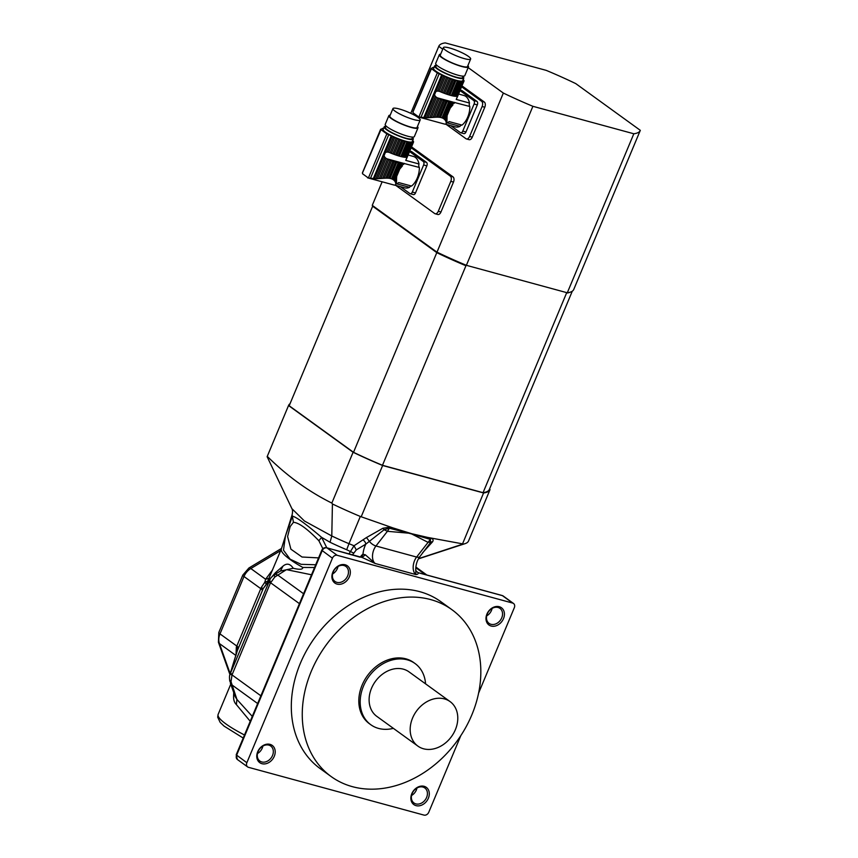 <?xml version="1.0" encoding="UTF-8"?>
<svg xmlns="http://www.w3.org/2000/svg" width="858" height="858" viewBox="0 0 858 858"><rect width="100%" height="100%" fill="white"/><g stroke="black" fill="none" stroke-linecap="round" stroke-linejoin="round"><path stroke-width="1.29" d="M408.118 155.008L413.438 156.456A16.27 9.599 105.2 0 1 419.004 163.985A3.432 2.027 -74.8 0 0 419.358 167.46A16.27 9.599 105.2 0 1 411.529 186.068L398.68 182.572A16.27 9.599 105.2 0 1 396.686 183.816L409.523 187.312A16.27 9.599 105.2 0 1 404.89 187.859L394.884 185.167L395.667 184.631M419.358 167.46L404.043 163.47A17.16 3.014 -157.3 0 1 403.925 163.492L403.507 164.489L404.3 163.352M403.507 164.489L403.925 163.492M384.169 178.217L382.604 178.325L390.208 160.124L391.527 160.628L384.169 178.217L385.821 178.142L392.943 161.132L394.208 161.572L387.28 178.132L388.76 178.217L395.549 162.001L396.728 162.355L390.015 178.389L391.538 178.807L398.241 162.763L399.292 163.02L392.503 179.236L393.404 179.805L400.343 163.234L401.222 163.385L394.112 180.394L394.723 181.092L399.764 169.058L402.488 165.809M396.686 176.394L396.128 183.687M401.19 167.364L402.788 163.546L402.08 163.503A17.16 3.014 -157.3 0 1 401.222 163.385M399.764 169.058L402.08 163.503M392.943 161.132A17.16 3.014 -157.3 0 1 391.527 160.628M387.28 178.132L385.821 178.142M395.549 162.001A17.16 3.014 -157.3 0 1 394.208 161.572M390.015 178.389L388.76 178.217M398.241 162.763A17.16 3.014 -157.3 0 1 396.728 162.355M392.503 179.236L391.538 178.807M400.343 163.234A17.16 3.014 -157.3 0 1 399.292 163.02M394.112 180.394L393.404 179.805M403.432 163.546A17.16 3.014 -157.3 0 1 402.788 163.546M380.995 129.622L362.612 172.64L362.526 173.756L368.382 178.003L375.965 178.743L384.91 157.357L384.041 155.706L385.403 152.445L387.14 152.027L393.468 136.915A17.16 3.014 -157.3 0 1 392.16 136.304A4.118 0.719 -157.3 0 0 391.184 135.864L386.851 133.859A96.107 16.86 -157.3 0 1 380.995 129.622L381.66 128.979A4.118 0.719 -157.3 0 0 381.864 128.861A17.16 3.014 -157.3 0 1 382.035 128.646L382.303 128.486A17.16 3.014 -157.3 0 1 382.711 128.368L383.204 128.314A17.16 3.014 -157.3 0 1 383.58 128.314M377.531 178.678L379.257 178.582L387.441 159.009A17.16 3.014 -157.3 0 1 387.065 158.848L386.046 158.312L377.531 178.678L375.965 178.743M386.046 158.312L384.91 157.357M379.257 178.582L380.866 178.464L388.771 159.556L387.441 159.009M390.208 160.124A17.16 3.014 -157.3 0 1 388.771 159.556M380.866 178.464L382.604 178.325M404.697 157.261L410.821 142.61L411.518 142.664L405.394 157.314L404.697 157.261A17.16 3.014 22.7 0 1 403.828 157.153L409.963 142.503L409.073 142.342A17.16 3.014 -157.3 0 1 408.033 142.128L406.982 141.87A17.16 3.014 -157.3 0 1 405.469 141.463L404.29 141.109A17.16 3.014 -157.3 0 1 402.949 140.68L401.673 140.24A17.16 3.014 -157.3 0 1 400.268 139.736L398.949 139.243A17.16 3.014 -157.3 0 1 397.511 138.664L396.181 138.117A17.16 3.014 -157.3 0 1 394.755 137.505L393.468 136.915M396.621 180.963L395.742 183.065L395.173 181.746L396.653 178.196M396.364 182.936L395.849 184.159L395.527 182.454L396.653 179.751M405.394 157.314A17.16 3.014 22.7 0 0 406.038 157.314L412.666 142.6L406.038 157.304M395.752 184.588L396.514 182.078M394.884 185.167L393.876 184.953M384.169 126.898L383.118 129.397A15.787 2.767 22.7 0 0 385.381 132.143A15.787 2.767 22.7 0 0 401.276 139.833A15.787 2.767 22.7 0 0 412.258 141.581L413.299 139.093A15.787 2.767 -157.3 0 1 402.316 137.344A15.787 2.767 -157.3 0 1 386.432 129.644A15.787 2.767 -157.3 0 1 384.169 126.898A15.787 2.767 -157.3 0 1 385.864 126.383M412.473 137.516A15.787 2.767 -157.3 0 1 413.299 139.093M400.268 139.736L394.144 154.386L392.825 153.893L398.949 139.243M394.144 154.386A17.16 3.014 22.7 0 0 395.549 154.901L401.673 140.24M395.549 154.901L396.814 155.33L402.949 140.68M396.814 155.33A17.16 3.014 22.7 0 0 398.155 155.759L404.29 141.109M398.155 155.759L399.335 156.113L405.469 141.463M399.335 156.113A17.16 3.014 22.7 0 0 400.858 156.531L406.982 141.87M400.858 156.531L401.898 156.778L408.033 142.128M401.898 156.778A17.16 3.014 22.7 0 0 402.949 157.003L409.073 142.342M403.828 157.153L402.949 157.003M410.821 142.61A17.16 3.014 -157.3 0 1 409.963 142.503M395.173 181.746L394.723 181.092M412.172 142.653A17.16 3.014 -157.3 0 1 411.518 142.664M406.531 157.261A17.16 3.014 22.7 0 0 406.66 157.228L413.073 142.492A17.16 3.014 -157.3 0 1 412.666 142.6M413.073 142.492L405.759 160.382L419.004 163.985M406.917 157.218L406.724 158.344M413.47 142.053L406.735 158.322L413.513 142.106A17.16 3.014 -157.3 0 1 413.352 142.331M405.759 160.382L406.542 158.623M413.256 141.248L413.481 141.527A17.16 3.014 -157.3 0 1 413.556 141.849M412.687 140.551L412.955 140.755A17.16 3.014 -157.3 0 1 413.288 141.173M394.187 185.071L367.556 177.821L368.382 178.003L386.851 133.859M387.14 152.027L388.599 152.231L394.755 137.505M388.599 152.231L389.671 152.606A17.16 3.014 22.7 0 0 390.058 152.778L396.181 138.117M390.058 152.778L391.377 153.325L397.511 138.664M391.377 153.325A17.16 3.014 22.7 0 0 392.825 153.893M386.036 125.976L385.435 127.424A14.414 2.531 22.7 0 0 397.758 135.328A14.414 2.531 22.7 0 0 412.033 138.556L412.644 137.108M417.428 126.555A15.787 2.767 -157.3 0 1 417.996 127.863L414.35 136.594A15.787 2.767 -157.3 0 1 398.713 133.054A15.787 2.767 -157.3 0 1 385.21 124.399L388.856 115.669A15.787 2.767 -157.3 0 1 390.186 115.165M418.06 117.417A14.758 2.585 22.7 0 0 403.206 110.221A14.758 2.585 22.7 0 0 392.943 108.591A14.758 2.585 22.7 0 0 405.555 116.677A14.758 2.585 22.7 0 0 420.173 119.981A14.758 2.585 22.7 0 0 418.06 117.417M392.943 108.591L389.811 116.077A14.758 2.585 22.7 0 0 402.434 124.153A14.758 2.585 22.7 0 0 417.042 127.467L420.173 119.981M417.996 127.863A15.787 2.767 -157.3 0 1 402.359 124.324A15.787 2.767 -157.3 0 1 388.856 115.669M410.982 151.448A2.746 1.619 105.2 0 1 411.336 151.48A2.746 1.619 105.2 0 1 411.658 151.63L426.512 162.387A2.746 1.619 105.2 0 1 426.834 165.873L423.627 164.993A2.746 1.619 -74.8 0 0 423.294 161.508L426.512 162.387M409.556 151.566L423.294 161.508M400.278 186.604L409.888 193.565A2.746 1.619 -74.8 0 0 410.21 193.715A2.746 1.619 -74.8 0 0 412.301 192.053L415.508 192.932L426.834 165.873M412.301 192.053L423.627 164.993M409.523 187.312A3.432 2.027 105.2 0 1 411.529 186.068M415.508 192.932A2.746 1.619 105.2 0 1 413.427 194.594L410.21 193.715M290.047 403.689A109.17 19.144 22.7 0 0 288.588 405.405A109.17 19.144 22.7 0 0 288.535 405.534L353.099 452.252A109.17 19.144 22.7 0 0 382.636 465.497L483.569 492.964A109.17 19.144 22.7 0 0 490.015 489.661A109.17 19.144 22.7 0 0 490.057 489.532L489.489 489.114M360.317 516.462L348.981 543.682L354.022 545.752L366.463 537.558L382.882 528.26L390.154 527.059L393.157 527.97L360.317 516.462A109.17 19.144 22.7 0 1 332.421 503.957L331.832 503.088C308.612 491.559 287.098 475.986 267.267 456.37L288.535 405.534M267.128 456.703L291.913 508.676L304.44 520.999L331.789 535.971L330.051 542.267L321.611 537.355L326.801 547.779M361.368 516.334L382.636 465.497M331.832 503.088L353.099 452.252M418.393 558.88L465.047 543.661A109.17 19.144 22.7 0 1 462.398 544.251L483.569 492.964M465.047 543.661A109.17 19.144 22.7 0 0 468.532 541.001L468.8 540.368L468.532 541.001M393.157 527.97L411.861 533.751L431.231 538.245C433.118 539.006 433.569 540.186 432.582 541.784L422.554 552.831M462.301 543.8L428.271 537.526M332.421 503.957L331.789 535.971A67.31 11.808 22.7 0 0 348.981 543.693L346.686 549.731A63.685 11.165 -157.3 0 1 330.051 542.267M462.398 544.251L418.522 558.655M411.861 533.751A4.118 2.402 -75.7 0 0 411.69 533.955L389.264 528.196L384.116 529.74L365.808 544.144L356.284 549.892L352.552 554.783M409.051 532.979A4.118 2.456 -73.9 0 0 408.88 533.193L387.408 531.306L375.954 545.988A10.982 6.478 -74.8 0 0 375.203 563.491L362.065 557.443L365.358 554.804L375.203 563.491L415.873 574.56L415.722 569.648C415.798 564.628 417.181 560.274 419.894 556.585L430.652 542.406L430.33 539.371L411.69 533.955L428.067 542.374L431.231 538.245M390.154 527.059L387.408 531.306L384.116 529.74L382.882 528.26M315.701 564.757L301.115 564.328L290.122 559.202L283.483 550.182L285.424 536.068L292.406 516.216C295.967 516.773 305.705 523.82 321.611 537.355L318.876 540.733C307.282 528.775 298.799 522.64 293.425 522.318L290.154 526.565L287.591 536.54L290.894 549.184L302.005 557.014L318.575 557.893M293.425 522.318L292.117 514.821M349.024 553.828L354.022 545.752L356.284 549.892M353.453 552.97L346.686 549.731M366.463 537.558L369.176 541.066A6.864 3.207 37.9 0 0 375.954 545.988L416.613 557.057L428.067 542.374L432.582 541.784M362.87 539.907A4.118 2.746 -124.2 0 1 365.808 544.144A17.846 10.532 105.2 0 0 362.966 554.289L365.358 554.804M267.825 581.531L275.429 572.683L282.936 566.183C286.733 562.945 290.176 563.642 293.264 568.286C295.442 568.768 302.906 570.613 302.788 567.438A60.425 10.596 -157.3 0 1 281.327 549.088L292.074 514.907C292.739 512.011 292.685 509.931 291.913 508.676M302.788 567.438L314.554 567.513M322.865 548.702L318.876 540.733M281.349 549.013L266.967 582.925M293.264 568.286L280.448 571.042L282.936 566.183M361.636 557.078L362.966 554.289A6.864 4.054 105.2 0 0 360.478 556.949M359.974 557.185L326.608 547.726A2.746 1.619 105.2 0 1 326.93 547.887L337.194 555.308L512.687 603.077A4.118 3.25 -54.1 0 1 513.534 603.485A4.118 3.25 -54.1 0 1 514.328 607.689L478.603 693.103M418.06 572.683L416.13 571.128L418.178 572.651L502.102 595.495A2.746 1.619 105.2 0 1 502.423 595.645L418.06 572.683C418.489 573.798 417.76 574.42 415.873 574.56A10.982 6.478 105.2 0 1 416.613 557.057A6.864 3.207 37.9 0 0 419.894 556.585M269.101 578.292L265.605 579.247L272.651 569.809M275.429 572.683L274.957 574.313M267.921 581.123L264.822 582.228L265.605 579.247L250.815 568.543A13.728 10.822 125.9 0 0 243.994 576.512L219.991 633.89L236.819 646.063L261.229 587.601L264.822 582.228L266.195 583.998M460.789 735.692L428.775 812.236A4.118 3.25 -54.1 0 1 423.991 815.1L248.509 767.331A4.118 3.25 -54.1 0 1 247.651 766.934A4.118 3.25 -54.1 0 1 246.857 762.719L332.421 558.183A4.118 3.25 -54.1 0 1 337.194 555.308M451.93 609.695L440.98 601.769A102.992 81.188 125.9 0 0 314.822 637.612A102.992 81.188 125.9 0 0 320.216 768.639L331.167 776.565A102.992 81.188 125.9 0 0 352.424 786.668A102.992 81.188 125.9 0 0 465.326 728.217A102.992 81.188 125.9 0 0 451.93 609.695A102.992 81.188 125.9 0 0 325.772 645.527A102.992 81.188 125.9 0 0 331.167 776.565M491.162 626.04A10.639 8.387 -54.1 0 1 490.047 609.588A10.639 8.387 -54.1 0 1 504.407 613.502A10.639 8.387 -54.1 0 1 491.162 626.04M337.076 584.105A10.639 8.387 -54.1 0 1 335.961 567.653A10.639 8.387 -54.1 0 1 350.321 571.557A10.639 8.387 -54.1 0 1 337.076 584.105M261.947 763.695A10.639 8.387 -54.1 0 1 260.832 747.243A10.639 8.387 -54.1 0 1 275.193 751.158A10.639 8.387 -54.1 0 1 261.947 763.695M416.033 805.641A10.639 8.387 -54.1 0 1 414.918 789.188A10.639 8.387 -54.1 0 1 429.279 793.092A10.639 8.387 -54.1 0 1 416.033 805.641M229.976 674.334L232.014 674.903L231.017 681.66L230.073 680.437L229.794 681.048C229.333 677.852 229.386 675.621 229.976 674.334L270.624 578.067L263.213 588.567L237.076 651.286M286.207 569.809L274.785 577.037L274.27 574.774L270.624 578.067L274.131 574.86M261.229 587.601L263.213 588.567L268.779 581.316A10.982 1.931 22.7 0 0 270.377 583.118L232.014 674.903L260.886 695.806M416.312 567.395L426.823 574.999M274.785 577.037L270.377 583.118M338.009 566.484A9.266 7.304 -54.1 0 1 332.593 573.97M416.967 788.019A9.266 7.304 -54.1 0 1 411.55 795.505M492.095 608.429A9.266 7.304 -54.1 0 1 486.679 615.905M262.88 746.085A9.266 7.304 -54.1 0 1 257.464 753.56M336.904 582.357A9.266 7.304 125.9 0 0 347.072 577.102A9.266 7.304 125.9 0 0 345.871 566.43A9.266 7.304 125.9 0 0 334.513 569.658A9.266 7.304 125.9 0 0 334.995 581.456A9.266 7.304 125.9 0 0 336.904 582.357M491.001 624.302A9.266 7.304 125.9 0 0 501.158 619.036A9.266 7.304 125.9 0 0 499.957 608.376A9.266 7.304 125.9 0 0 488.599 611.604A9.266 7.304 125.9 0 0 489.081 623.391A9.266 7.304 125.9 0 0 491.001 624.302M415.873 803.892A9.266 7.304 125.9 0 0 426.029 798.637A9.266 7.304 125.9 0 0 424.828 787.966A9.266 7.304 125.9 0 0 413.47 791.194A9.266 7.304 125.9 0 0 413.964 802.991A9.266 7.304 125.9 0 0 415.873 803.892M261.787 761.958A9.266 7.304 125.9 0 0 271.943 756.692A9.266 7.304 125.9 0 0 270.742 746.031A9.266 7.304 125.9 0 0 259.384 749.259A9.266 7.304 125.9 0 0 259.867 761.046A9.266 7.304 125.9 0 0 261.787 761.958M269.616 579.59L270.56 582.754L299.431 603.646M274.185 574.796L275.075 574.249L277.627 574.957L303.582 593.736M231.017 681.66L236.937 699.442L252.273 716.387M235.993 655.544L236.347 647.082A10.982 3.539 -156.8 0 1 237.623 649.742L230.555 672.693A10.982 1.931 22.7 0 0 232.153 674.506M236.347 647.082L236.819 646.063A10.982 1.931 -157.3 0 1 238.417 647.876M229.794 681.048L231.703 684.748L257.647 703.539M235.231 696.717L236.937 699.442L236.379 704.59C234.373 702.681 233.44 699.849 233.601 696.095L233.719 692.47M250.225 721.278L236.379 704.59M234.609 694.98L233.601 696.095M425.568 683.847A37.763 29.773 125.9 0 0 415.058 663.534L413.685 662.537A37.763 29.773 125.9 0 0 367.428 675.675A37.763 29.773 125.9 0 0 369.412 723.723L370.774 724.71A37.763 29.773 125.9 0 0 378.571 728.421A37.763 29.773 125.9 0 0 393.372 728.345M450.085 701.597L409.019 671.868A27.467 21.654 125.9 0 0 375.375 681.424A27.467 21.654 125.9 0 0 376.812 716.366L417.878 746.095A27.467 21.654 125.9 0 0 423.552 748.787A27.467 21.654 125.9 0 0 453.657 733.193A27.467 21.654 125.9 0 0 450.085 701.597A27.467 21.654 125.9 0 0 416.441 711.153A27.467 21.654 125.9 0 0 417.878 746.095M415.058 663.534A37.763 29.773 125.9 0 0 368.801 676.672A37.763 29.773 125.9 0 0 370.774 724.71M458.59 94.048L463.91 95.495A16.27 9.599 105.2 0 1 469.476 103.024A3.432 2.027 -74.8 0 0 469.83 106.499A16.27 9.599 105.2 0 1 461.99 125.107L449.152 121.611A16.27 9.599 105.2 0 1 447.157 122.855L459.995 126.351A16.27 9.599 105.2 0 1 455.362 126.898L445.356 124.174L446.128 123.659M469.83 106.499L454.515 102.51A17.16 3.014 -157.3 0 1 454.397 102.531L453.979 103.518L454.761 102.392M453.979 103.518L454.397 102.531M434.641 117.256L433.065 117.364L440.68 99.163L441.999 99.667L434.641 117.256L436.293 117.181L443.404 100.172L444.68 100.6L437.752 117.171L439.232 117.256L446.01 101.029L447.2 101.383L440.486 117.428L441.999 117.846L448.713 101.802L449.753 102.048L442.975 118.275L443.876 118.844L450.804 102.274L451.694 102.424L444.573 119.434L445.195 120.131L450.225 108.097L452.96 104.848M447.157 115.433L446.589 122.726M451.651 106.403L453.249 102.585L452.552 102.542A17.16 3.014 -157.3 0 1 451.694 102.424M450.225 108.097L452.552 102.542M443.404 100.172A17.16 3.014 -157.3 0 1 441.999 99.667M437.752 117.171L436.293 117.181M446.01 101.029A17.16 3.014 -157.3 0 1 444.68 100.6M440.486 117.428L439.232 117.256M448.713 101.802A17.16 3.014 -157.3 0 1 447.2 101.383M442.975 118.275L441.999 117.846M450.804 102.274A17.16 3.014 -157.3 0 1 449.753 102.048M444.573 119.434L443.876 118.844M453.903 102.585A17.16 3.014 -157.3 0 1 453.249 102.585M431.456 68.661L413.084 111.669L412.998 112.795L418.854 117.042L426.437 117.782L435.381 96.396L434.513 94.745L435.875 91.484L437.612 91.066L443.929 75.954A17.16 3.014 -157.3 0 1 442.621 75.343A4.118 0.719 -157.3 0 0 441.645 74.903L437.323 72.898A96.107 16.86 -157.3 0 1 431.456 68.661L432.121 68.007A4.118 0.719 -157.3 0 0 432.335 67.9A17.16 3.014 -157.3 0 1 432.496 67.685L432.764 67.525A17.16 3.014 -157.3 0 1 433.183 67.407L433.676 67.353A17.16 3.014 -157.3 0 1 434.041 67.342M428.003 117.718L429.729 117.61L437.912 98.048A17.16 3.014 -157.3 0 1 437.526 97.887L436.518 97.351L428.003 117.718L426.437 117.782M436.518 97.351L435.381 96.396M429.729 117.61L431.338 117.492L439.242 98.595L437.912 98.048M440.68 99.163A17.16 3.014 -157.3 0 1 439.242 98.595M431.338 117.492L433.065 117.364M455.158 96.3L461.293 81.649L461.99 81.692L455.855 96.353L455.158 96.3A17.16 3.014 22.7 0 1 454.3 96.193L460.424 81.531L459.545 81.381A17.16 3.014 -157.3 0 1 458.494 81.167L457.453 80.909A17.16 3.014 -157.3 0 1 455.941 80.502L454.751 80.148A17.16 3.014 -157.3 0 1 453.421 79.719L452.145 79.279A17.16 3.014 -157.3 0 1 450.74 78.775L449.42 78.271A17.16 3.014 -157.3 0 1 447.983 77.703L446.653 77.156A17.16 3.014 -157.3 0 1 445.227 76.544L443.929 75.954M447.082 120.002L446.203 122.104L445.634 120.785L447.125 117.235M446.836 121.975L446.321 123.187L445.988 121.482L447.125 118.79M456.51 96.353L463.127 81.639L456.51 96.343A17.16 3.014 22.7 0 1 455.855 96.353M446.214 123.627L446.986 121.107M445.356 124.206L444.337 123.992M434.631 65.937L433.59 68.425A15.787 2.767 22.7 0 0 435.853 71.171A15.787 2.767 22.7 0 0 451.737 78.872A15.787 2.767 22.7 0 0 462.73 80.62L463.77 78.121A15.787 2.767 -157.3 0 1 452.788 76.383A15.787 2.767 -157.3 0 1 436.894 68.683A15.787 2.767 -157.3 0 1 434.631 65.937A15.787 2.767 -157.3 0 1 436.336 65.422M462.934 76.555A15.787 2.767 -157.3 0 1 463.77 78.121M450.74 78.775L444.605 93.425L443.286 92.932L449.42 78.271M444.605 93.425A17.16 3.014 22.7 0 0 446.01 93.94L452.145 79.279M446.01 93.94L447.286 94.369L453.421 79.719M447.286 94.369A17.16 3.014 22.7 0 0 448.627 94.798L454.751 80.148M448.627 94.798L449.806 95.152L455.941 80.502M449.806 95.152A17.16 3.014 22.7 0 0 451.319 95.56L457.453 80.909M451.319 95.56L452.37 95.817L458.494 81.167M452.37 95.817A17.16 3.014 22.7 0 0 453.41 96.042L459.545 81.381M454.3 96.193L453.41 96.042M461.293 81.649A17.16 3.014 -157.3 0 1 460.424 81.531M445.634 120.785L445.195 120.131M462.634 81.692A17.16 3.014 -157.3 0 1 461.99 81.692M457.003 96.3A17.16 3.014 22.7 0 0 457.121 96.268L463.545 81.521A17.16 3.014 -157.3 0 1 463.127 81.639M463.545 81.521L456.22 99.421L469.476 103.024M457.378 96.257L463.985 81.145A17.16 3.014 -157.3 0 1 463.813 81.371M457.207 97.351L463.942 81.092M456.22 99.421L457.014 97.662M463.728 80.287L463.942 80.555A17.16 3.014 -157.3 0 1 464.028 80.888M463.159 79.59L463.427 79.794A17.16 3.014 -157.3 0 1 463.749 80.212M444.659 124.11L418.028 116.86L418.854 117.042L437.323 72.898M437.612 91.066L439.06 91.27L445.227 76.544M439.06 91.27L440.143 91.645A17.16 3.014 22.7 0 0 440.519 91.806L446.653 77.156M440.519 91.806L441.849 92.364L447.983 77.703M441.849 92.364A17.16 3.014 22.7 0 0 443.286 92.932M436.507 65.015L435.896 66.463A14.414 2.531 22.7 0 0 448.219 74.367A14.414 2.531 22.7 0 0 462.505 77.595L463.106 76.147M467.889 65.594A15.787 2.767 -157.3 0 1 468.468 66.903L464.811 75.633A15.787 2.767 -157.3 0 1 449.174 72.093A15.787 2.767 -157.3 0 1 435.671 63.438L439.328 54.708A15.787 2.767 -157.3 0 1 440.658 54.204M468.532 56.456A14.758 2.585 22.7 0 0 453.678 49.26A14.758 2.585 22.7 0 0 443.404 47.63A14.758 2.585 22.7 0 0 456.027 55.706A14.758 2.585 22.7 0 0 470.645 59.02A14.758 2.585 22.7 0 0 468.532 56.456M443.404 47.63L440.272 55.105A14.758 2.585 22.7 0 0 452.895 63.192A14.758 2.585 22.7 0 0 467.513 66.506L470.645 59.02M468.468 66.903A15.787 2.767 -157.3 0 1 452.831 63.363A15.787 2.767 -157.3 0 1 439.328 54.708M461.443 90.487A2.746 1.619 105.2 0 1 461.797 90.519A2.746 1.619 105.2 0 1 462.119 90.669L476.973 101.416A2.746 1.619 105.2 0 1 477.305 104.901L474.088 104.032A2.746 1.619 -74.8 0 0 473.766 100.547L476.973 101.416M460.027 90.605L473.766 100.547M450.75 125.643L460.36 132.604A2.746 1.619 -74.8 0 0 460.682 132.754A2.746 1.619 -74.8 0 0 462.773 131.092L465.98 131.971L477.305 104.901M462.773 131.092L474.088 104.032M459.995 126.351A3.432 2.027 105.2 0 1 461.99 125.107M465.98 131.971A2.746 1.619 105.2 0 1 463.888 133.633L460.682 132.754M372.372 205.094A109.17 19.144 22.7 0 0 372.318 205.223A109.17 19.144 22.7 0 0 372.265 205.352L436.829 252.07A109.17 19.144 22.7 0 0 466.377 265.315L532.893 106.306L633.826 133.773L567.299 292.793A109.17 19.144 22.7 0 0 570.817 291.956A109.17 19.144 22.7 0 0 573.745 289.478L640.261 130.47A109.17 19.144 22.7 0 0 640.315 130.341L575.761 83.612A109.17 19.144 22.7 0 0 546.214 70.367L445.281 42.9A109.17 19.144 22.7 0 0 438.835 46.203A109.17 19.144 22.7 0 0 438.792 46.332L410.767 113.32L438.835 46.203M466.377 265.315L567.299 292.793L466.377 265.315M462.001 85.886L484.298 102.016L481.628 101.287L461.615 86.808M446.224 124.41L465.969 138.706A4.118 2.435 -74.8 0 0 466.452 138.942L469.133 139.672A4.118 2.435 -74.8 0 0 472.265 137.173L484.781 107.25A4.118 2.435 -74.8 0 0 484.298 102.016M395.752 185.371L434.674 213.535A4.118 2.435 -74.8 0 0 435.156 213.771L437.827 214.5A4.118 2.435 -74.8 0 0 440.958 212.012L453.485 182.078A4.118 2.435 -74.8 0 0 452.992 176.845L411.926 147.126A4.118 2.435 -74.8 0 0 411.508 146.911M489.414 489.307A108.483 19.026 -157.3 0 1 489.382 489.392A108.483 19.026 -157.3 0 1 483.054 492.674L382.475 465.293L465.948 265.744A108.483 19.026 -157.3 0 1 436.99 252.767L372.662 206.21L372.265 205.352L382.132 181.789L372.318 205.223M468.168 67.6L503.346 93.061L353.517 452.316L289.178 405.759A108.483 19.026 -157.3 0 1 289.221 405.662A108.483 19.026 -157.3 0 1 289.253 405.577M442.749 49.206L438.792 46.332M503.346 93.061A109.17 19.144 22.7 0 0 532.893 106.306M633.826 133.773A109.17 19.144 22.7 0 0 640.261 130.47M570.817 291.956L569.948 292.299A108.483 19.026 -157.3 0 1 566.527 293.114L483.054 492.674M289.178 405.759L372.662 206.21L289.221 405.662M382.475 465.293A108.483 19.026 -157.3 0 1 353.517 452.316M411.143 147.769L450.321 176.126A4.118 2.435 -74.8 0 1 450.804 181.349L438.288 211.282A4.118 2.435 -74.8 0 1 435.156 213.771M484.781 107.25L482.11 106.521L469.594 136.454A4.118 2.435 -74.8 0 1 466.452 138.942M482.11 106.521A4.118 2.435 -74.8 0 0 481.628 101.287M374.399 178.754L384.041 155.706M370.463 178.325L388.674 134.803M373.262 178.689L391.184 135.864M385.403 152.445L392.16 136.304M411.658 151.63L409.749 151.115M404.043 163.47L387.065 158.848M334.759 572.329L332.947 572.672M311.508 574.785L286.926 569.733M512.687 603.077L502.423 595.645A4.118 3.25 125.9 0 1 503.271 596.053L513.534 603.485M362.065 557.443L326.93 547.887A4.118 3.25 125.9 0 0 322.158 550.75L236.594 755.287A4.118 3.25 125.9 0 0 237.387 759.502L236.197 754.815L246.857 762.719M280.684 550.611L250.815 568.543A8.237 2.413 -121 0 0 248.906 568.007L242.814 575.085L218.811 632.464A8.237 1.448 -157.3 0 0 219.991 633.89A13.728 10.822 125.9 0 0 219.434 643.564L230.169 673.68M425.268 574.581L415.787 567.717M501.737 595.463A2.746 1.619 105.2 0 1 502.102 595.495L503.271 596.053M332.421 558.183L321.761 550.268C322.78 548.208 324.399 547.361 326.608 547.726M262.419 590.497A10.982 1.931 -157.3 0 0 260.821 588.685L243.994 576.512A8.237 1.448 -157.3 0 1 242.814 575.085M235.8 655.405L219.434 643.564A8.237 4.462 -19.6 0 1 218.425 642.277L229.923 674.527M243.211 738.062L224.056 726.104L220.163 722.382L217.685 717.181L218.114 714.435A54.923 9.631 22.7 0 0 244.498 734.984M424.871 117.793L434.513 94.745M420.935 117.353L439.135 73.842M423.734 117.728L441.645 74.903M435.875 91.484L442.621 75.343M462.119 90.669L460.22 90.154M454.515 102.51L437.526 97.887M452.992 176.845L450.321 176.126M453.485 182.078L450.804 181.349M440.958 212.012L438.288 211.282M472.265 137.173L469.594 136.454M362.387 172.908L380.673 129.204M411.336 151.48L409.77 151.051M267.149 456.649L288.588 405.405M468.575 540.915L490.015 489.661M415.722 569.648L416.13 571.128M275.075 574.238L280.963 570.72M281.542 548.412L248.906 568.007M236.197 754.815L321.761 550.268M237.387 759.502L247.651 766.934M230.105 673.895L237.108 651.158M218.425 642.277L218.811 632.464M262.591 747.168L261.776 746.814M235.231 696.728L230.352 683.032M218.114 714.435L230.759 684.18M412.859 111.948L431.145 68.243M461.797 90.519L460.242 90.09M489.382 489.392L572.286 291.194"/></g></svg>
